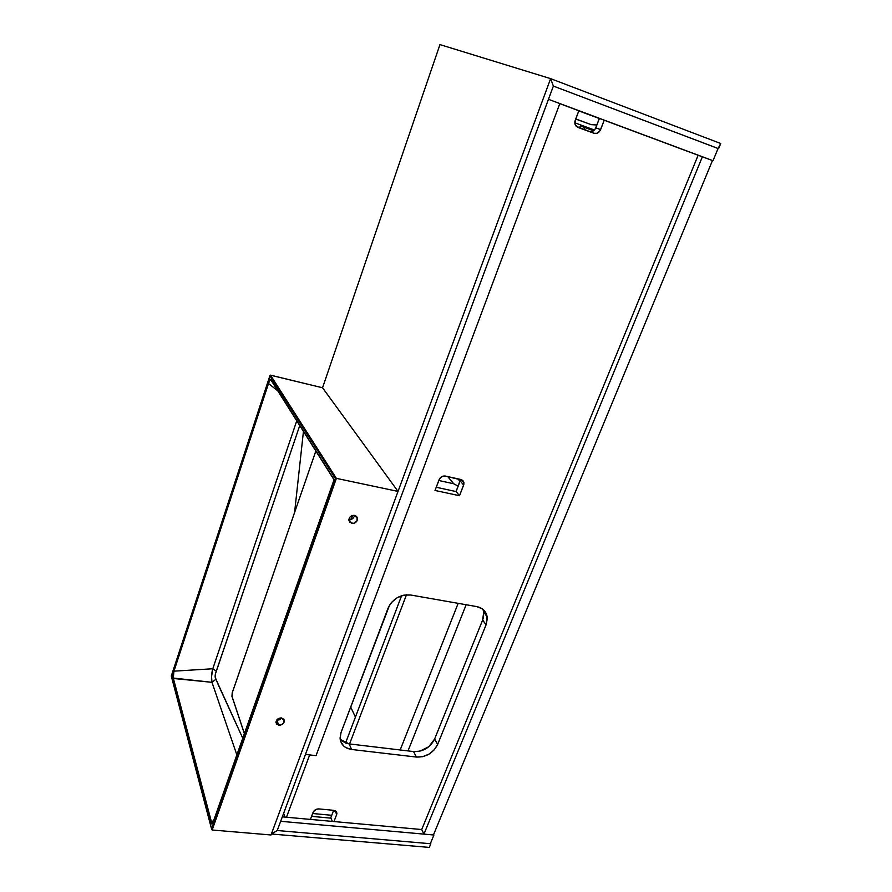 <?xml version="1.0" encoding="UTF-8"?>
<svg xmlns="http://www.w3.org/2000/svg" width="892" height="892" viewBox="0 0 892 892"><rect width="100%" height="100%" fill="white"/><g stroke="black" fill="none" stroke-linecap="round" stroke-linejoin="round"><path stroke-width="1.34" d="M712.474 160.515L698.135 155.264L421.715 829.538L423.945 834.12L433.434 834.968L423.945 834.12L702.394 156.758L712.474 160.515L433.434 834.968L712.474 160.515L712.998 160.716L548.457 99.313L712.474 160.527M421.715 829.538L423.945 834.12L702.394 156.758L698.135 155.264L421.715 829.538L282.318 816.849L421.715 829.538M433.925 835.012L280.668 821.298L433.925 835.012L430.323 843.709L277.245 830.519L280.668 821.298L277.245 830.519L430.323 843.709L433.925 835.012M331.735 815.288L312.657 813.515L331.735 815.288M331.032 818.154L311.576 816.358L331.032 818.154M578.797 110.876L599.357 118.547L578.797 110.876M698.135 155.264L559.797 103.65L698.135 155.264M553.375 86.078L718.071 148.485L712.998 160.716L718.071 148.485L553.375 86.078L550.62 78.641L720.736 143.512L718.595 148.685L553.375 86.078L277.245 830.519L430.825 843.754L429.308 847.4L271.38 834.009L277.245 830.519L430.825 843.754L429.308 847.4L271.38 834.009L550.62 78.641L720.736 143.512L718.06 148.507L553.375 86.078L277.245 830.519L271.38 834.009L550.62 78.641L553.375 86.078L550.62 78.641L439.957 44.6L550.62 78.641L553.375 86.078L548.457 99.313L553.375 86.078M439.957 44.6L550.62 78.641L439.957 44.6L322.547 387.775L398.033 491.414L271.023 834.979L212.162 830.006L271.023 834.979L398.033 491.414L336.373 478.357L270.499 375.153L322.547 387.775L270.298 375.153L336.373 478.357L398.033 491.414L322.547 387.775L439.957 44.6M456.091 491.559L436.233 487.266L456.091 491.559L436.233 487.266L456.091 491.559L459.525 495.718L463.907 484.122L463.584 481.535L462.524 480.242L445.342 476.06L442.555 476.283L439.544 478.77L435.017 490.455L459.525 495.718L435.017 490.455L439.12 479.64C440.436 476.93 442.51 475.737 445.342 476.06L460.963 479.517L463.929 482.683L463.65 485.025L460.172 480.922L456.091 491.559L460.495 479.417L460.172 480.922L463.65 485.025L459.525 495.718L456.091 491.559L436.233 487.266L456.091 491.559M283.645 813.292L284.961 817.094L283.645 813.292L305.465 754.454L283.645 813.292M333.653 810.315L330.832 817.652L332.326 821.398L330.832 817.652L333.653 810.315M599.402 118.424L595.298 128.861L592.065 131.525L589.199 131.492L577.369 127.155L589.199 131.492C592.076 132.183 594.273 130.968 595.778 127.857L599.402 118.424M483.497 611.031L483.564 616.985L482.65 620.029L434.627 739.022L428.84 746.704L419.864 751.176L413.553 751.566L349.107 743.895L346.074 743.237L341.09 740.338M333.876 810.337L318.868 808.91L316.225 809.334L313.471 811.608L310.427 819.413L313.103 812.344C314.24 810.036 316.169 808.888 318.868 808.91L333.876 810.337L336.908 813.203L336.663 814.552L336.451 811.742L333.876 810.337M286.488 817.228L309.669 754.922L286.488 817.228M578.841 110.753L574.927 121.345L574.883 123.542L576.221 126.296L593.972 133.276L596.859 133.309L600.115 130.622L604.218 120.23L600.606 129.608L595.778 127.857L600.606 129.608C599.078 132.752 596.871 133.967 593.972 133.276L577.838 127.366L575.15 124.557L575.24 120.253L578.841 110.753M333.965 821.554L336.663 814.552L335.08 810.627L336.663 814.552L333.965 821.554M340.198 739.379L349.107 743.895L351.626 749.481L349.107 743.895L413.553 751.566L416.441 757.063L351.626 749.481C344.535 748.299 340.677 744.474 340.075 737.996L341.023 732.577L388.053 608.221C392.77 598.644 400.33 594.239 410.733 595.02L476.729 606.593C482.617 607.865 486.084 611.276 487.143 616.84L486.073 624.824L437.649 744.43C433.189 753.082 426.12 757.297 416.441 757.063L422.775 756.661L429.019 754.119L434.237 749.826L437.649 744.43L486.073 624.824L487.288 618.702L485.95 613.094L482.249 608.835L476.729 606.593L410.733 595.02L403.942 595.131L397.23 597.685L391.644 602.29L389.559 605.144L341.023 732.577L340.097 738.476L340.632 741.252L343.565 745.913L345.851 747.619L351.626 749.481L416.441 757.063L413.553 751.566C423.187 751.811 430.212 747.63 434.627 739.022L482.65 620.029L483.698 612.09L482.973 609.381M486.073 624.824L482.65 620.029L486.073 624.824M437.649 744.43L434.627 739.022L437.649 744.43M575.697 119.049L591.173 124.635L596.882 124.991L591.173 124.635L575.697 119.049M575.741 118.937L591.173 124.635L575.741 118.937M447.739 476.596L453.716 483.765L438.797 480.498L453.716 483.765L447.739 476.596M457.864 478.837L460.004 481.357L457.864 478.837M458.165 486.151L453.716 483.765L458.165 486.151M333.497 810.716L331.913 810.148L333.497 810.716M574.816 122.795L594.429 130.009L574.816 122.795M593.559 130.767L580.324 125.895L593.57 130.767L580.324 125.895L579.532 127.946L580.324 125.895L593.559 130.767M583.992 129.585L584.773 127.545L583.992 129.585M277.245 830.519L271.38 834.009L277.245 830.519M548.457 99.313L559.83 103.561L548.457 99.313L305.465 754.454L316.047 755.647L559.83 103.561L316.047 755.647L305.465 754.454L548.457 99.313M458.165 603.338L400.162 749.971L458.165 603.338M355.429 717.068L350.679 707.055L355.429 717.068M466.148 604.743L408.012 750.908L466.148 604.743M401.59 595.744L345.55 743.058L401.59 595.744M349.575 743.95L406.484 594.797L349.575 743.95M348.85 519.289L351.727 523.437L348.794 520.114C349.251 516.836 351.203 515.264 354.637 515.375L352.095 515.598L349.909 517.104L348.839 519.389L349.675 522.299L353.422 523.437L356.956 520.995L357.135 517.137L354.637 515.375L357.558 518.665C357.123 521.943 355.183 523.537 351.727 523.437L348.85 519.289M276.687 720.056L278.884 725.196L275.951 722.152C276.487 719.376 278.337 717.971 281.504 717.937L279.04 718.261L276.487 720.368L275.962 722.498L276.866 724.315L280.523 725.107L283.411 723.412L284.269 719.967L281.504 717.937L284.425 720.948C283.901 723.735 282.05 725.151 278.884 725.196L276.687 720.056M352.596 515.442L351.18 519.356L352.596 515.442M303.447 431.338L294.605 512.342L303.447 431.338M172.457 676.314L210.835 822.268L211.292 823.584L212.564 823.639L334.166 479.595L270.956 379.758L269.663 379.513L173.438 671.085L172.457 676.292M212.162 830.006L336.373 478.357L211.772 829.705L171.309 675.98L269.942 375.71L335.392 478.547L211.649 829.069L171.309 675.98L270.298 375.153L269.942 375.71L335.392 478.547L336.117 478.324L335.392 478.547L211.649 829.069L212.162 830.006M213.835 820.662L334.166 479.595L271.112 380.248M212.452 823.584L211.371 821.61L213.79 820.662L211.371 821.61L173.204 677.764L173.015 674.519L173.951 671.163L212.798 668.755L296.768 420.779L212.798 668.755L173.951 671.163L268.503 383.527L277.836 390.874L268.503 383.527L269.741 380.304L270.689 379.825M212.72 823.383L211.371 821.61L173.282 678.054L211.962 682.313L236.926 755.078L211.962 682.313L172.78 678.422L210.78 822.045C211.493 825 212.486 824.621 213.757 820.908M232.21 692.906L231.953 696.161L244.464 733.726L231.953 696.161L232.21 692.906L315.199 452.913L232.21 692.906M315.846 450.928L315.188 452.824M299.757 425.506L215.507 673.683L215.34 677.597L218.027 684.242L242.825 738.375L215.942 679.258L211.962 682.313L215.942 679.258C214.782 677.374 214.894 674.664 216.299 671.152L212.798 668.755L211.549 676.627L211.962 682.313C210.913 681.7 211.649 671.676 212.798 668.755L216.299 671.152L299.757 425.506M315.244 452.779L232.199 692.816L232.121 696.652M269.964 375.543L171.353 676.136M334.054 479.818L270.967 380.059M271.012 379.858C270.198 378.409 269.206 379.546 268.024 383.259L270.276 379.78L271.123 380.36M211.371 821.61L210.78 822.045L211.371 821.61M173.951 671.163L268.024 383.259L173.516 670.851L173.282 678.054L173.951 671.163M355.016 515.465L352.585 518.821L349.229 519.378L352.585 518.821L355.016 515.465M281.805 717.982L279.419 719.811L276.955 720.112L280.188 719.443L281.805 717.982M483.698 612.09L487.143 616.84M461.32 479.617L463.929 482.683M336.161 811.374L336.908 813.203M212.709 823.405L334.076 479.706M244.43 733.837L231.931 696.295M171.275 676.013L211.649 829.281M283.656 718.952L284.425 720.948M355.73 515.766L357.558 518.665"/></g></svg>
